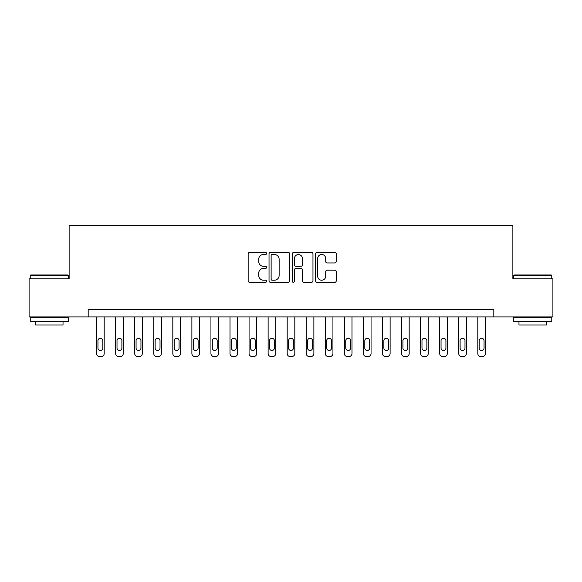 <?xml version="1.0" encoding="UTF-8"?>
<svg xmlns="http://www.w3.org/2000/svg" width="582" height="582" viewBox="0 0 582 582"><rect width="100%" height="100%" fill="white"/><g stroke="black" fill="none" stroke-linecap="round" stroke-linejoin="round"><path stroke-width="0.87" d="M266.6 253.446A1.048 1.048 0 0 0 265.552 252.399L249.649 252.399A1.499 1.499 0 0 0 248.158 253.89L248.158 280.837A1.499 1.499 0 0 0 249.649 282.335L265.552 282.335A1.048 1.048 0 0 0 266.6 281.288A1.048 1.048 0 0 0 265.552 280.233L263.493 280.233A4.787 4.787 0 0 1 258.706 275.446L258.706 273.198A4.787 4.787 0 0 1 263.493 268.411L265.552 268.411A1.048 1.048 0 0 0 266.6 267.364A1.048 1.048 0 0 0 265.552 266.316L263.493 266.316A4.787 4.787 0 0 1 258.706 261.529L258.706 259.281A4.787 4.787 0 0 1 263.493 254.494L265.552 254.494A1.048 1.048 0 0 0 266.6 253.446M334.745 262.948A1.499 1.499 0 0 0 336.243 261.449L336.243 253.89A1.499 1.499 0 0 0 334.745 252.399L317.081 252.399A1.499 1.499 0 0 0 315.582 253.89L315.582 280.837A1.499 1.499 0 0 0 317.081 282.335L334.745 282.335A1.499 1.499 0 0 0 336.243 280.837L336.243 271.707A1.499 1.499 0 0 0 334.745 270.208L327.186 270.208A1.499 1.499 0 0 0 325.687 271.707L325.687 276.232A4.001 4.001 0 0 1 321.686 280.233A4.001 4.001 0 0 1 317.677 276.232L317.677 258.495A4.001 4.001 0 0 1 321.686 254.494A4.001 4.001 0 0 1 325.687 258.495L325.687 261.449A1.499 1.499 0 0 0 327.186 262.948L334.745 262.948M88.188 316.921L29.1 316.921L29.1 278.8L69.127 278.8L69.127 225.43L512.873 225.43L512.873 278.8L552.9 278.8L552.9 316.921L493.812 316.921L493.812 309.297L88.188 309.297L88.188 316.921L493.812 316.921M289.69 253.89A1.499 1.499 0 0 0 288.192 252.399L270.528 252.399A1.499 1.499 0 0 0 269.037 253.89L269.037 280.837A1.499 1.499 0 0 0 270.528 282.335L288.192 282.335A1.499 1.499 0 0 0 289.69 280.837L289.69 253.89M293.808 252.399L311.472 252.399A1.499 1.499 0 0 1 312.963 253.89L312.963 280.837A1.499 1.499 0 0 1 311.472 282.335L303.913 282.335A1.499 1.499 0 0 1 302.414 280.837L302.414 269.91A1.499 1.499 0 0 0 300.916 268.411L295.903 268.411A1.499 1.499 0 0 0 294.405 269.91L294.405 281.288A1.048 1.048 0 0 1 293.357 282.335A1.048 1.048 0 0 1 292.31 281.288L292.31 253.89A1.499 1.499 0 0 1 293.808 252.399M272.18 254.494A1.048 1.048 0 0 0 271.132 255.542L271.132 279.185A1.048 1.048 0 0 0 272.18 280.233L274.348 280.233A4.787 4.787 0 0 0 279.134 275.446L279.134 259.281A4.787 4.787 0 0 0 274.348 254.494L272.18 254.494M302.414 258.568A4.001 4.001 0 0 0 298.406 254.567A4.001 4.001 0 0 0 294.405 258.568L294.405 264.817A1.499 1.499 0 0 0 295.903 266.316L300.916 266.316A1.499 1.499 0 0 0 302.414 264.817L302.414 258.568M104.2 316.921L104.2 353.521A3.048 3.048 0 0 1 101.152 356.57L99.624 356.57A3.048 3.048 0 0 1 96.576 353.521L96.576 316.921M102.825 348.029L102.825 340.71A2.437 2.437 0 0 0 100.388 338.273A2.437 2.437 0 0 0 97.951 340.71L97.951 348.029A2.437 2.437 0 0 0 100.388 350.473A2.437 2.437 0 0 0 102.825 348.029M123.26 316.921L123.26 353.521A3.048 3.048 0 0 1 120.212 356.57L118.684 356.57A3.048 3.048 0 0 1 115.636 353.521L115.636 316.921M121.893 348.029L121.893 340.71A2.437 2.437 0 0 0 119.448 338.273A2.437 2.437 0 0 0 117.011 340.71L117.011 348.029A2.437 2.437 0 0 0 119.448 350.473A2.437 2.437 0 0 0 121.893 348.029M142.321 316.921L142.321 353.521A3.048 3.048 0 0 1 139.273 356.57L137.745 356.57A3.048 3.048 0 0 1 134.697 353.521L134.697 316.921M140.953 348.029L140.953 340.71A2.437 2.437 0 0 0 138.509 338.273A2.437 2.437 0 0 0 136.072 340.71L136.072 348.029A2.437 2.437 0 0 0 138.509 350.473A2.437 2.437 0 0 0 140.953 348.029M161.381 316.921L161.381 353.521A3.048 3.048 0 0 1 158.333 356.57L156.813 356.57A3.048 3.048 0 0 1 153.757 353.521L153.757 316.921M160.014 348.029L160.014 340.71A2.437 2.437 0 0 0 157.569 338.273A2.437 2.437 0 0 0 155.132 340.71L155.132 348.029A2.437 2.437 0 0 0 157.569 350.473A2.437 2.437 0 0 0 160.014 348.029M180.442 316.921L180.442 353.521A3.048 3.048 0 0 1 177.394 356.57L175.873 356.57A3.048 3.048 0 0 1 172.818 353.521L172.818 316.921M179.074 348.029L179.074 340.71A2.437 2.437 0 0 0 176.63 338.273A2.437 2.437 0 0 0 174.193 340.71L174.193 348.029A2.437 2.437 0 0 0 176.63 350.473A2.437 2.437 0 0 0 179.074 348.029M30.701 274.988L67.905 274.988L68.363 275.446L30.242 275.446L30.701 274.988M49.303 321.497L30.242 321.497L30.242 317.685L68.363 317.685L68.363 321.497L49.303 321.497M63.031 321.497L63.031 325.003L35.582 325.003L35.582 321.497M514.095 274.988L551.299 274.988L551.758 275.446L513.637 275.446L514.095 274.988M532.697 321.497L513.637 321.497L513.637 317.685L551.758 317.685L551.758 321.497L532.697 321.497M546.418 321.497L546.418 325.003L518.969 325.003L518.969 321.497M199.51 316.921L199.51 353.521A3.048 3.048 0 0 1 196.454 356.57L194.934 356.57A3.048 3.048 0 0 1 191.885 353.521L191.885 316.921M198.135 348.029L198.135 340.71A2.437 2.437 0 0 0 195.698 338.273A2.437 2.437 0 0 0 193.253 340.71L193.253 348.029A2.437 2.437 0 0 0 195.698 350.473A2.437 2.437 0 0 0 198.135 348.029M218.57 316.921L218.57 353.521A3.048 3.048 0 0 1 215.515 356.57L213.994 356.57A3.048 3.048 0 0 1 210.946 353.521L210.946 316.921M217.195 348.029L217.195 340.71A2.437 2.437 0 0 0 214.758 338.273A2.437 2.437 0 0 0 212.314 340.71L212.314 348.029A2.437 2.437 0 0 0 214.758 350.473A2.437 2.437 0 0 0 217.195 348.029M237.631 316.921L237.631 353.521A3.048 3.048 0 0 1 234.582 356.57L233.055 356.57A3.048 3.048 0 0 1 230.006 353.521L230.006 316.921M236.256 348.029L236.256 340.71A2.437 2.437 0 0 0 233.819 338.273A2.437 2.437 0 0 0 231.374 340.71L231.374 348.029A2.437 2.437 0 0 0 233.819 350.473A2.437 2.437 0 0 0 236.256 348.029M256.691 316.921L256.691 353.521A3.048 3.048 0 0 1 253.643 356.57L252.115 356.57A3.048 3.048 0 0 1 249.067 353.521L249.067 316.921M255.316 348.029L255.316 340.71A2.437 2.437 0 0 0 252.879 338.273A2.437 2.437 0 0 0 250.435 340.71L250.435 348.029A2.437 2.437 0 0 0 252.879 350.473A2.437 2.437 0 0 0 255.316 348.029M275.752 316.921L275.752 353.521A3.048 3.048 0 0 1 272.703 356.57L271.176 356.57A3.048 3.048 0 0 1 268.127 353.521L268.127 316.921M274.377 348.029L274.377 340.71A2.437 2.437 0 0 0 271.94 338.273A2.437 2.437 0 0 0 269.502 340.71L269.502 348.029A2.437 2.437 0 0 0 271.94 350.473A2.437 2.437 0 0 0 274.377 348.029M294.812 316.921L294.812 353.521A3.048 3.048 0 0 1 291.764 356.57L290.236 356.57A3.048 3.048 0 0 1 287.188 353.521L287.188 316.921M293.437 348.029L293.437 340.71A2.437 2.437 0 0 0 291 338.273A2.437 2.437 0 0 0 288.563 340.71L288.563 348.029A2.437 2.437 0 0 0 291 350.473A2.437 2.437 0 0 0 293.437 348.029M313.873 316.921L313.873 353.521A3.048 3.048 0 0 1 310.824 356.57L309.297 356.57A3.048 3.048 0 0 1 306.248 353.521L306.248 316.921M312.498 348.029L312.498 340.71A2.437 2.437 0 0 0 310.06 338.273A2.437 2.437 0 0 0 307.623 340.71L307.623 348.029A2.437 2.437 0 0 0 310.06 350.473A2.437 2.437 0 0 0 312.498 348.029M332.933 316.921L332.933 353.521A3.048 3.048 0 0 1 329.885 356.57L328.357 356.57A3.048 3.048 0 0 1 325.309 353.521L325.309 316.921M331.565 348.029L331.565 340.71A2.437 2.437 0 0 0 329.121 338.273A2.437 2.437 0 0 0 326.684 340.71L326.684 348.029A2.437 2.437 0 0 0 329.121 350.473A2.437 2.437 0 0 0 331.565 348.029M351.994 316.921L351.994 353.521A3.048 3.048 0 0 1 348.945 356.57L347.418 356.57A3.048 3.048 0 0 1 344.369 353.521L344.369 316.921M350.626 348.029L350.626 340.71A2.437 2.437 0 0 0 348.182 338.273A2.437 2.437 0 0 0 345.744 340.71L345.744 348.029A2.437 2.437 0 0 0 348.182 350.473A2.437 2.437 0 0 0 350.626 348.029M371.054 316.921L371.054 353.521A3.048 3.048 0 0 1 368.006 356.57L366.485 356.57A3.048 3.048 0 0 1 363.43 353.521L363.43 316.921M369.686 348.029L369.686 340.71A2.437 2.437 0 0 0 367.242 338.273A2.437 2.437 0 0 0 364.805 340.71L364.805 348.029A2.437 2.437 0 0 0 367.242 350.473A2.437 2.437 0 0 0 369.686 348.029M390.115 316.921L390.115 353.521A3.048 3.048 0 0 1 387.066 356.57L385.546 356.57A3.048 3.048 0 0 1 382.49 353.521L382.49 316.921M388.747 348.029L388.747 340.71A2.437 2.437 0 0 0 386.303 338.273A2.437 2.437 0 0 0 383.865 340.71L383.865 348.029A2.437 2.437 0 0 0 386.303 350.473A2.437 2.437 0 0 0 388.747 348.029M409.182 316.921L409.182 353.521A3.048 3.048 0 0 1 406.127 356.57L404.606 356.57A3.048 3.048 0 0 1 401.558 353.521L401.558 316.921M407.807 348.029L407.807 340.71A2.437 2.437 0 0 0 405.37 338.273A2.437 2.437 0 0 0 402.926 340.71L402.926 348.029A2.437 2.437 0 0 0 405.37 350.473A2.437 2.437 0 0 0 407.807 348.029M428.243 316.921L428.243 353.521A3.048 3.048 0 0 1 425.187 356.57L423.667 356.57A3.048 3.048 0 0 1 420.619 353.521L420.619 316.921M426.868 348.029L426.868 340.71A2.437 2.437 0 0 0 424.431 338.273A2.437 2.437 0 0 0 421.986 340.71L421.986 348.029A2.437 2.437 0 0 0 424.431 350.473A2.437 2.437 0 0 0 426.868 348.029M447.303 316.921L447.303 353.521A3.048 3.048 0 0 1 444.255 356.57L442.727 356.57A3.048 3.048 0 0 1 439.679 353.521L439.679 316.921M445.928 348.029L445.928 340.71A2.437 2.437 0 0 0 443.491 338.273A2.437 2.437 0 0 0 441.047 340.71L441.047 348.029A2.437 2.437 0 0 0 443.491 350.473A2.437 2.437 0 0 0 445.928 348.029M466.364 316.921L466.364 353.521A3.048 3.048 0 0 1 463.316 356.57L461.788 356.57A3.048 3.048 0 0 1 458.74 353.521L458.74 316.921M464.989 348.029L464.989 340.71A2.437 2.437 0 0 0 462.552 338.273A2.437 2.437 0 0 0 460.107 340.71L460.107 348.029A2.437 2.437 0 0 0 462.552 350.473A2.437 2.437 0 0 0 464.989 348.029M485.424 316.921L485.424 353.521A3.048 3.048 0 0 1 482.376 356.57L480.848 356.57A3.048 3.048 0 0 1 477.8 353.521L477.8 316.921M484.049 348.029L484.049 340.71A2.437 2.437 0 0 0 481.612 338.273A2.437 2.437 0 0 0 479.175 340.71L479.175 348.029A2.437 2.437 0 0 0 481.612 350.473A2.437 2.437 0 0 0 484.049 348.029M30.242 278.8L30.242 275.446M38.936 317.685L38.936 316.921M59.677 317.685L59.677 316.921M68.363 278.8L68.363 275.446M513.637 278.8L513.637 275.446M522.323 317.685L522.323 316.921M543.064 317.685L543.064 316.921M551.758 278.8L551.758 275.446"/></g></svg>
